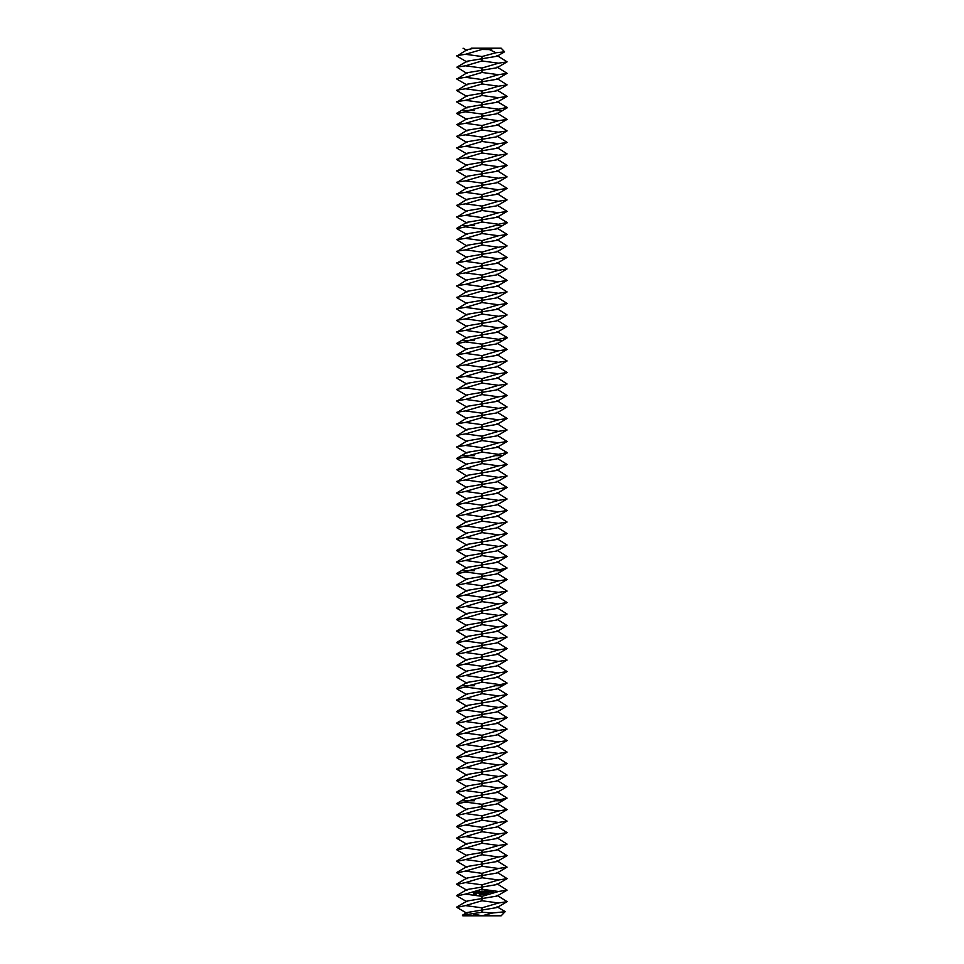 <?xml version="1.0" encoding="UTF-8"?>
<svg xmlns="http://www.w3.org/2000/svg" width="964" height="964" viewBox="0 0 964 964"><rect width="100%" height="100%" fill="white"/><g stroke="black" fill="none" stroke-linecap="round" stroke-linejoin="round"><path stroke-width="1.45" d="M466.974 61.997L456.888 56.093L466.974 49.742L474.324 48.2L501.172 48.2L504.582 51.827L497.026 56.237L482 58.744L482 60.961L498.521 63.19L507.112 61.853L497.026 55.502M474.324 48.2L471.179 48.2M499.918 915.8L489.664 915.8M466.974 913.294L456.888 907.401L465.479 905.594L482 907.835L482 910.052L466.974 912.547L462.467 915.198L462.828 915.8L501.172 915.8L505.184 911.57L497.026 906.799M495.978 52.755L482 56.539L465.479 54.297L482 49.453L489.375 49.574L495.978 52.755L504.582 51.827M489.375 49.574L494.11 48.2M456.888 55.647L465.07 54.333M463.082 48.2L466.974 50.489M490.266 49.911L491.363 50.369M462.467 915.198L482 912.257L492.821 912.956L505.244 911.727M492.821 912.956L482 915.8L473.589 914.029M466.974 73.493L456.888 67.143L465.479 65.805L482 68.034L498.521 63.19M466.974 85.001L456.888 79.108L466.974 72.758L497.026 67.745L507.112 61.853M456.888 67.143L466.974 61.25L482 58.744L482 56.539M465.479 65.805L482 60.961M498.521 74.698L482 79.542L465.479 77.301L482 72.457L498.521 74.698L507.112 73.348L497.026 66.998M482 912.257L482 910.052L497.026 907.546L507.112 901.653L497.026 895.291M456.888 906.943L466.974 901.051L497.026 896.038L507.112 890.146L497.026 883.795M465.479 905.594L482 900.75L498.521 902.991L507.112 901.653M482 907.835L498.521 902.991M498.521 891.495L482 896.339L465.479 894.098L482 889.254L498.521 891.495L507.112 890.146M466.974 901.798L456.888 895.893L465.479 894.098M466.974 96.508L456.888 90.604L466.974 84.254L497.026 79.253L507.112 73.348M498.521 86.206L482 91.05L465.479 88.809L482 83.964L498.521 86.206L507.112 84.856L497.026 78.506M456.888 78.65L465.479 77.301M456.888 895.436L466.974 889.543L497.026 884.542L507.112 878.638L497.026 872.287M480.036 894.568L479.397 895.026L479.397 894.17L480.036 894.568M480.843 894.086L480.337 894.966L480.843 894.086M481.747 893.821L481.132 894.869L481.747 893.821M483.181 893.652L482.831 894.664L482.374 893.749L483.181 893.652M474.18 891.363L473.384 893.929L475.963 894.725L476.746 892.158L474.18 891.363M484.048 893.544L483.434 894.592L484.048 893.544M484.796 893.99L484.422 894.471L484.302 893.508L484.796 893.99M486.302 893.375L485.892 894.182L486.302 893.375M487.145 893.266L487.001 894.17L487.145 893.266M487.953 893.52L487.519 894.05L487.435 893.17L487.953 893.52M488.784 893.423L488.35 893.941L488.266 893.062L488.784 893.423M477.758 891.953L479.192 892.857L478.048 893.495L479.482 893.279L478.048 892.363L479.192 891.736L477.758 891.953M479.602 891.664L480.53 893.435L480.409 891.567L481.096 891.363L479.602 891.664M481.494 891.194L481.626 893.182L482.916 893.146L481.843 893.038L482.675 892.11L481.651 891.411L482.795 891.158L481.494 891.194M484.868 890.844L484.289 892.158L483.205 891.11L483.567 893.062L483.494 891.507L484.338 892.495L484.916 891.326L485.326 892.724L484.868 890.844M486.832 890.543L485.567 890.82L485.928 892.772L486.844 891.604L485.82 890.905L486.832 890.543M487.423 890.471L487.688 892.556L487.423 890.471M491.652 891.953L490.724 891.001L490.736 892.074L491.652 891.953M489.314 890.242L488.061 890.507L488.411 892.471L489.676 892.194L488.495 892.23L489.326 891.29L488.302 890.603L489.314 890.242M491.845 890.869L491.989 892.025L492.676 891.025L491.845 890.869M492.869 890.748L493.592 891.929L492.929 892.122L493.737 892.134L493.676 890.76L492.869 890.748M498.521 879.987L482 884.832L465.479 882.59L482 877.746L498.521 879.987L507.112 878.638M466.974 890.29L456.888 884.398L465.479 882.59M466.974 108.016L456.888 102.112L466.974 95.761L497.026 90.761L507.112 84.856M498.521 97.713L482 102.558L465.479 100.316L482 95.472L498.521 97.713L507.112 96.364L497.026 90.014M456.888 90.158L465.479 88.809M456.888 883.94L466.974 878.035L497.026 873.035L507.112 867.13L497.026 860.78M498.521 868.48L482 873.324L465.479 871.082L482 866.238L498.521 868.48L507.112 867.13M466.974 878.782L456.888 872.89L465.479 871.082M468.625 110.511L482 106.968L498.521 109.209L495.376 110.511L482 114.053L465.479 111.812L468.625 110.511L461.431 110.511L466.974 107.269L497.026 102.256L507.112 96.364M498.521 109.209L507.112 107.414L497.026 101.509M456.888 101.654L465.479 100.316M456.888 872.432L466.974 866.54L497.026 861.527L507.112 855.634L497.026 849.284M498.521 856.972L482 861.816L465.479 859.587L482 854.743L498.521 856.972L507.112 855.634M466.974 867.287L456.888 861.382L465.479 859.587M456.888 860.924L466.974 855.032L497.026 850.019L507.112 844.127L497.026 837.776M474.951 892.11L475.999 892.929L475.18 893.977L474.143 893.158L474.951 892.11M486.302 894.05L485.952 893.423L486.302 894.05M487.133 893.941L486.796 893.315L487.133 893.941M490.869 891.218L491.411 891.869L490.869 891.218M498.521 845.476L482 850.32L465.479 848.079L482 843.235L498.521 845.476L507.112 844.127M466.974 855.779L456.888 849.874L465.479 848.079M466.974 131.02L456.888 124.669L466.974 118.765L497.026 113.764L502.569 110.511L495.376 110.511M456.888 124.669L465.479 123.32L482 125.561L498.521 120.717L507.112 119.367L497.026 113.017M466.974 142.527L456.888 136.623L466.974 130.273L497.026 125.272L507.112 119.367M466.974 119.512L456.888 113.619L465.479 111.812M465.479 123.32L482 118.476L498.521 120.717M456.888 849.429L466.974 843.524L497.026 838.523L507.112 832.619L497.026 826.269M498.521 833.968L482 838.813L465.479 836.571L482 831.727L498.521 833.968L507.112 832.619M466.974 844.271L456.888 838.379L465.479 836.571M498.521 132.225L482 137.069L465.479 134.827L482 129.983L498.521 132.225L507.112 130.875L497.026 124.525M466.974 154.023L456.888 148.131L466.974 141.78L497.026 136.768L507.112 130.875M456.888 837.921L466.974 832.016L497.026 827.016L507.112 821.123L497.026 814.761M498.521 822.461L482 827.305L465.479 825.064L482 820.219L498.521 822.461L507.112 821.123M466.974 832.763L456.888 826.871L465.479 825.064M498.521 143.72L482 148.564L465.479 146.323L482 141.479L498.521 143.72L507.112 142.383L497.026 136.02M456.888 136.165L465.479 134.827M466.974 165.531L456.888 159.638L466.974 153.276L497.026 148.275L507.112 142.383M456.888 826.413L466.974 820.521L497.026 815.508L507.112 809.615L497.026 803.265M498.521 810.965L482 815.809L465.479 813.568L482 808.724L498.521 810.965L507.112 809.615M466.974 821.268L456.888 815.363L465.479 813.568M498.521 155.228L482 160.072L465.479 157.831L482 152.987L498.521 155.228L507.112 153.879L497.026 147.528M456.888 147.673L465.479 146.323M466.974 177.039L456.888 171.134L466.974 164.784L497.026 159.783L507.112 153.879M456.888 814.905L466.974 809.013L497.026 804.012L502.569 800.759L495.376 800.759L507.112 798.108L497.026 791.757M495.376 800.759L482 804.301L465.479 802.06L468.625 800.759L482 797.216L498.521 799.457M466.974 809.76L456.888 803.868L465.479 802.06M498.521 166.736L482 171.58L465.479 169.339L482 164.495L498.521 166.736L507.112 165.386L497.026 159.036M456.888 159.18L465.479 157.831M466.974 188.534L456.888 182.642L466.974 176.292L497.026 171.279L507.112 165.386M498.521 178.232L482 183.076L465.479 180.846L482 175.99L498.521 178.232L507.112 176.894L497.026 170.532M456.888 170.676L465.479 169.339M466.974 200.042L456.888 194.15L466.974 187.799L497.026 182.786L507.112 176.894M468.625 800.759L461.431 800.759L466.974 797.505L497.026 792.504L507.112 786.612L497.026 780.25M498.521 787.95L482 792.794L465.479 790.552L482 785.708L498.521 787.95L507.112 786.612M466.974 798.252L456.888 792.36L465.479 790.552M456.888 791.902L466.974 786.009L497.026 780.997L507.112 775.104L497.026 768.754M498.521 189.739L482 194.583L465.479 192.342L482 187.498L498.521 189.739L507.112 188.39L497.026 182.039M456.888 182.184L465.479 180.846M466.974 211.55L456.888 205.645L466.974 199.295L497.026 194.294L507.112 188.39M498.521 776.454L482 781.298L465.479 779.057L482 774.213L498.521 776.454L507.112 775.104M466.974 786.757L456.888 780.852L465.479 779.057M456.888 780.394L466.974 774.502L497.026 769.501L507.112 763.596L497.026 757.246M498.521 201.247L482 206.091L465.479 203.85L482 199.006L498.521 201.247L507.112 199.897L497.026 193.547M456.888 193.692L465.479 192.342M466.974 223.058L456.888 217.153L466.974 210.803L497.026 205.79L507.112 199.897M498.521 764.946L482 769.79L465.479 767.549L482 762.705L498.521 764.946L507.112 763.596M466.974 775.249L456.888 769.356L465.479 767.549M456.888 768.898L466.974 762.994L497.026 757.993L507.112 752.101L497.026 745.738M498.521 212.743L482 217.599L465.479 215.358L482 210.513L498.521 212.743L507.112 211.405L497.026 205.055M456.888 205.199L465.479 203.85M468.625 225.552L482 222.009L498.521 224.251L495.376 225.552L482 229.095L465.479 226.853L468.625 225.552L461.431 225.552L466.974 222.31L497.026 217.298L507.112 211.405M498.521 753.438L482 758.282L465.479 756.041L482 751.197L498.521 753.438L507.112 752.101M466.974 763.741L456.888 757.849L465.479 756.041M456.888 757.391L466.974 751.498L497.026 746.485L507.112 740.593L497.026 734.243M498.521 224.251L507.112 222.455L497.026 216.551M456.888 216.695L465.479 215.358M498.521 741.931L482 746.787L465.479 744.545L482 739.701L498.521 741.931L507.112 740.593M466.974 752.245L456.888 746.341L465.479 744.545M456.888 745.883L466.974 739.991L497.026 734.978L507.112 729.085L497.026 722.735M466.974 246.061L456.888 239.711L466.974 233.806L497.026 228.805L502.569 225.552L495.376 225.552M498.521 730.435L482 735.279L465.479 733.038L482 728.194L498.521 730.435L507.112 729.085M466.974 740.738L456.888 734.833L465.479 733.038M456.888 734.387L466.974 728.483L497.026 723.482L507.112 717.577L497.026 711.227M456.888 239.711L465.479 238.361L482 240.602L498.521 235.758L507.112 234.409L497.026 228.058M466.974 257.569L456.888 251.664L466.974 245.314L497.026 240.313L507.112 234.409M466.974 234.553L456.888 228.661L465.479 226.853M465.479 238.361L482 233.517L498.521 235.758M498.521 718.927L482 723.771L465.479 721.53L482 716.686L498.521 718.927L507.112 717.577M466.974 729.23L456.888 723.337L465.479 721.53M456.888 722.88L466.974 716.987L497.026 711.974L507.112 706.082L497.026 699.719M498.521 247.266L482 252.11L465.479 249.869L482 245.025L498.521 247.266L507.112 245.916L497.026 239.566M466.974 269.064L456.888 263.172L466.974 256.822L497.026 251.809L507.112 245.916M498.521 707.419L482 712.263L465.479 710.034L482 705.178L498.521 707.419L507.112 706.082M466.974 717.722L456.888 711.83L465.479 710.034M456.888 711.372L466.974 705.479L497.026 700.466L507.112 694.574L497.026 688.224M498.521 258.762L482 263.606L465.479 261.365L482 256.52L498.521 258.762L507.112 257.424L497.026 251.062M456.888 251.206L465.479 249.869M466.974 280.572L456.888 274.68L466.974 268.317L497.026 263.317L507.112 257.424M498.521 695.924L482 700.768L465.479 698.526L482 693.682L498.521 695.924L507.112 694.574M466.974 706.226L456.888 700.322L465.479 698.526M456.888 699.876L466.974 693.972L497.026 688.971L502.569 685.717L495.376 685.717L507.112 683.066L497.026 676.716M498.521 270.269L482 275.114L465.479 272.872L482 268.028L498.521 270.269L507.112 268.92L497.026 262.57M456.888 262.714L465.479 261.365M466.974 292.08L456.888 286.175L466.974 279.825L497.026 274.824L507.112 268.92M495.376 685.717L482 689.26L465.479 687.019L468.625 685.717L482 682.175L498.521 684.416M466.974 694.719L456.888 688.826L465.479 687.019M498.521 281.777L482 286.621L465.479 284.38L482 279.536L498.521 281.777L507.112 280.428L497.026 274.077M456.888 274.222L465.479 272.872M466.974 303.576L456.888 297.683L466.974 291.333L497.026 286.32L507.112 280.428M468.625 685.717L461.431 685.717L466.974 682.464L497.026 677.463L507.112 671.571L497.026 665.208M498.521 293.273L482 298.117L465.479 295.876L482 291.032L498.521 293.273L507.112 291.935L497.026 285.573M456.888 285.718L465.479 284.38M466.974 315.083L456.888 309.191L466.974 302.829L497.026 297.828L507.112 291.935M498.521 672.908L482 677.752L465.479 675.511L482 670.667L498.521 672.908L507.112 671.571M466.974 683.211L456.888 677.318L465.479 675.511M456.888 676.861L466.974 670.968L497.026 665.955L507.112 660.063L497.026 653.713M498.521 304.781L482 309.625L465.479 307.383L482 302.539L498.521 304.781L507.112 303.431L497.026 297.081M456.888 297.225L465.479 295.876M466.974 326.591L456.888 320.687L466.974 314.336L497.026 309.336L507.112 303.431M498.521 661.412L482 666.257L465.479 664.015L482 659.171L498.521 661.412L507.112 660.063M466.974 671.715L456.888 665.811L465.479 664.015M456.888 665.353L466.974 659.46L497.026 654.46L507.112 648.555L497.026 642.205M498.521 316.288L482 321.132L465.479 318.891L482 314.047L498.521 316.288L507.112 314.939L497.026 308.588M456.888 308.733L465.479 307.383M466.974 338.087L456.888 332.194L466.974 325.844L497.026 320.831L507.112 314.939M498.521 649.905L482 654.749L465.479 652.508L482 647.663L498.521 649.905L507.112 648.555M466.974 660.207L456.888 654.315L465.479 652.508M456.888 653.857L466.974 647.953L497.026 642.952L507.112 637.059L497.026 630.697M498.521 327.784L482 332.628L465.479 330.399L482 325.555L498.521 327.784L507.112 326.447L497.026 320.096M456.888 320.241L465.479 318.891M468.625 340.593L482 337.051L498.521 339.292L495.376 340.593L482 344.136L465.479 341.895L468.625 340.593L461.431 340.593L466.974 337.352L497.026 332.339L507.112 326.447M498.521 638.397L482 643.241L465.479 641L482 636.156L498.521 638.397L507.112 637.059M466.974 648.7L456.888 642.807L465.479 641M456.888 642.349L466.974 636.457L497.026 631.444L507.112 625.552L497.026 619.201M498.521 339.292L507.112 337.496L497.026 331.592M456.888 331.737L465.479 330.399M498.521 626.901L482 631.745L465.479 629.504L482 624.66L498.521 626.901L507.112 625.552M466.974 637.204L456.888 631.299L465.479 629.504M456.888 630.842L466.974 624.949L497.026 619.948L507.112 614.044L497.026 607.694M466.974 361.102L456.888 354.752L466.974 348.848L497.026 343.847L502.569 340.593L495.376 340.593M498.521 615.394L482 620.238L465.479 617.996L482 613.152L498.521 615.394L507.112 614.044M466.974 625.696L456.888 619.804L465.479 617.996M456.888 619.346L466.974 613.441L497.026 608.441L507.112 602.536L497.026 596.186M456.888 354.752L465.479 353.402L482 355.644L498.521 350.8L507.112 349.45L497.026 343.1M466.974 372.61L456.888 366.706L466.974 360.355L497.026 355.354L507.112 349.45M466.974 349.595L456.888 343.702L465.479 341.895M465.479 353.402L482 348.558L498.521 350.8M498.521 603.886L482 608.73L465.479 606.489L482 601.644L498.521 603.886L507.112 602.536M466.974 614.188L456.888 608.296L465.479 606.489M456.888 607.838L466.974 601.946L497.026 596.933L507.112 591.04L497.026 584.69M498.521 362.307L482 367.151L465.479 364.91L482 360.066L498.521 362.307L507.112 360.958L497.026 354.607M466.974 384.106L456.888 378.213L466.974 371.863L497.026 366.85L507.112 360.958M498.521 592.378L482 597.222L465.479 594.993L482 590.149L498.521 592.378L507.112 591.04M466.974 602.681L456.888 596.788L465.479 594.993M456.888 596.33L466.974 590.438L497.026 585.425L507.112 579.533L497.026 573.182M498.521 373.803L482 378.647L465.479 376.406L482 371.562L498.521 373.803L507.112 372.466L497.026 366.103M456.888 366.248L465.479 364.91M466.974 395.614L456.888 389.721L466.974 383.359L497.026 378.358L507.112 372.466M498.521 580.882L482 585.726L465.479 583.485L482 578.641L498.521 580.882L507.112 579.533M466.974 591.185L456.888 585.281L465.479 583.485M456.888 584.835L466.974 578.93L497.026 573.929L502.569 570.676L495.376 570.676L507.112 568.025L497.026 561.675M498.521 385.311L482 390.155L465.479 387.914L482 383.07L498.521 385.311L507.112 383.961L497.026 377.611M456.888 377.755L465.479 376.406M466.974 407.121L456.888 401.217L466.974 394.866L497.026 389.866L507.112 383.961M495.376 570.676L482 574.219L465.479 571.977L468.625 570.676L482 567.133L498.521 569.375M466.974 579.677L456.888 573.785L465.479 571.977M498.521 396.819L482 401.663L465.479 399.421L482 394.577L498.521 396.819L507.112 395.469L497.026 389.119M456.888 389.263L465.479 387.914M466.974 418.617L456.888 412.725L466.974 406.374L497.026 401.361L507.112 395.469M468.625 570.676L461.431 570.676L466.974 567.422L497.026 562.422L507.112 556.529L497.026 550.167M498.521 408.314L482 413.158L465.479 410.917L482 406.073L498.521 408.314L507.112 406.977L497.026 400.614M456.888 400.759L465.479 399.421M466.974 430.125L456.888 424.232L466.974 417.87L497.026 412.869L507.112 406.977M498.521 557.867L482 562.711L465.479 560.47L482 555.626L498.521 557.867L507.112 556.529M466.974 568.17L456.888 562.277L465.479 560.47M456.888 561.819L466.974 555.927L497.026 550.914L507.112 545.022L497.026 538.671M498.521 419.822L482 424.666L465.479 422.425L482 417.581L498.521 419.822L507.112 418.472L497.026 412.122M456.888 412.267L465.479 410.917M466.974 441.633L456.888 435.728L466.974 429.378L497.026 424.377L507.112 418.472M498.521 546.371L482 551.215L465.479 548.974L482 544.13L498.521 546.371L507.112 545.022M466.974 556.674L456.888 550.769L465.479 548.974M456.888 550.311L466.974 544.419L497.026 539.418L507.112 533.514L497.026 527.163M498.521 431.33L482 436.174L465.479 433.933L482 429.088L498.521 431.33L507.112 429.98L497.026 423.63M456.888 423.774L465.479 422.425M466.974 453.128L456.888 447.236L466.974 440.885L497.026 435.873L507.112 429.98M498.521 534.863L482 539.707L465.479 537.466L482 532.622L498.521 534.863L507.112 533.514M466.974 545.166L456.888 539.274L465.479 537.466M456.888 538.816L466.974 532.911L497.026 527.911L507.112 522.018L497.026 515.656M498.521 442.825L482 447.67L465.479 445.44L482 440.584L498.521 442.825L507.112 441.488L497.026 435.126M456.888 435.27L465.479 433.933M468.625 455.635L482 452.092L498.521 454.333L495.376 455.635L482 459.177L465.479 456.936L468.625 455.635L461.431 455.635L466.974 452.393L497.026 447.38L507.112 441.488M498.521 523.356L482 528.2L465.479 525.958L482 521.114L498.521 523.356L507.112 522.018M466.974 533.658L456.888 527.766L465.479 525.958M456.888 527.308L466.974 521.416L497.026 516.403L507.112 510.51L497.026 504.16M498.521 454.333L507.112 452.538L497.026 446.633M456.888 446.778L465.479 445.44M498.521 511.86L482 516.704L465.479 514.463L482 509.619L498.521 511.86L507.112 510.51M466.974 522.163L456.888 516.258L465.479 514.463M456.888 515.8L466.974 509.908L497.026 504.907L507.112 499.003L497.026 492.652M466.974 476.144L456.888 469.793L466.974 463.889L497.026 458.888L502.569 455.635L495.376 455.635M498.521 500.352L482 505.196L465.479 502.955L482 498.111L498.521 500.352L507.112 499.003M466.974 510.655L456.888 504.762L465.479 502.955M456.888 504.305L466.974 498.4L497.026 493.399L507.112 487.507L497.026 481.144M456.888 469.793L465.479 468.444L482 470.685L498.521 465.841L507.112 464.491L497.026 458.141M466.974 487.651L456.888 481.747L466.974 475.397L497.026 470.384L507.112 464.491M466.974 464.636L456.888 458.744L465.479 456.936M465.479 468.444L482 463.6L498.521 465.841M498.521 488.844L482 493.689L465.479 491.447L482 486.603L498.521 488.844L507.112 487.507M466.974 499.147L456.888 493.255L465.479 491.447M456.888 492.797L466.974 486.904L497.026 481.892L507.112 475.999L497.026 469.649M498.521 477.337L482 482.193L465.479 479.952L482 475.107L498.521 477.337L507.112 475.999M456.888 481.289L465.479 479.952M482 48.2L482 49.453M482 68.034L482 72.457M482 896.339L482 900.75M482 79.542L482 83.964M482 884.832L482 889.254M482 91.05L482 95.472M482 873.324L482 877.746M482 102.558L482 106.968M482 861.816L482 866.238M456.888 113.162L461.431 110.511L474.336 110.511M482 850.32L482 854.743M482 114.053L482 118.476M482 125.561L482 129.983M482 838.813L482 843.235M482 137.069L482 141.479M482 827.305L482 831.727M482 148.564L482 152.987M482 815.809L482 820.219M482 160.072L482 164.495M482 804.301L482 808.724M482 171.58L482 175.99M456.888 803.41L461.431 800.759L474.336 800.759M482 183.076L482 187.498M482 792.794L482 797.216M482 781.298L482 785.708M482 194.583L482 199.006M482 769.79L482 774.213M482 206.091L482 210.513M482 758.282L482 762.705M482 217.599L482 222.009M482 746.787L482 751.197M482 735.279L482 739.701M456.888 228.203L461.431 225.552L474.336 225.552M482 229.095L482 233.517M482 723.771L482 728.194M482 240.602L482 245.025M482 712.263L482 716.686M482 252.11L482 256.52M482 700.768L482 705.178M482 263.606L482 268.028M482 689.26L482 693.682M482 275.114L482 279.536M456.888 688.368L461.431 685.717L474.336 685.717M482 286.621L482 291.032M482 677.752L482 682.175M482 298.117L482 302.539M482 666.257L482 670.667M482 309.625L482 314.047M482 654.749L482 659.171M482 321.132L482 325.555M482 643.241L482 647.663M482 332.628L482 337.051M482 631.745L482 636.156M482 620.238L482 624.66M456.888 343.244L461.431 340.593L474.336 340.593M482 344.136L482 348.558M482 608.73L482 613.152M482 355.644L482 360.066M482 597.222L482 601.644M482 367.151L482 371.562M482 585.726L482 590.149M482 378.647L482 383.07M482 574.219L482 578.641M482 390.155L482 394.577M456.888 573.327L461.431 570.676L474.336 570.676M482 401.663L482 406.073M482 562.711L482 567.133M482 413.158L482 417.581M482 551.215L482 555.626M482 424.666L482 429.088M482 539.707L482 544.13M482 436.174L482 440.584M482 528.2L482 532.622M482 447.67L482 452.092M482 516.704L482 521.114M482 505.196L482 509.619M456.888 458.286L461.431 455.635L474.336 455.635M482 459.177L482 463.6M482 493.689L482 498.111M482 470.685L482 475.107M482 482.193L482 486.603M507.112 107.872L502.569 110.511M507.112 798.108L502.569 800.759M507.112 222.901L502.569 225.552M507.112 683.066L502.569 685.717M507.112 337.942L502.569 340.593M507.112 568.025L502.569 570.676M507.112 452.984L502.569 455.635"/></g></svg>
